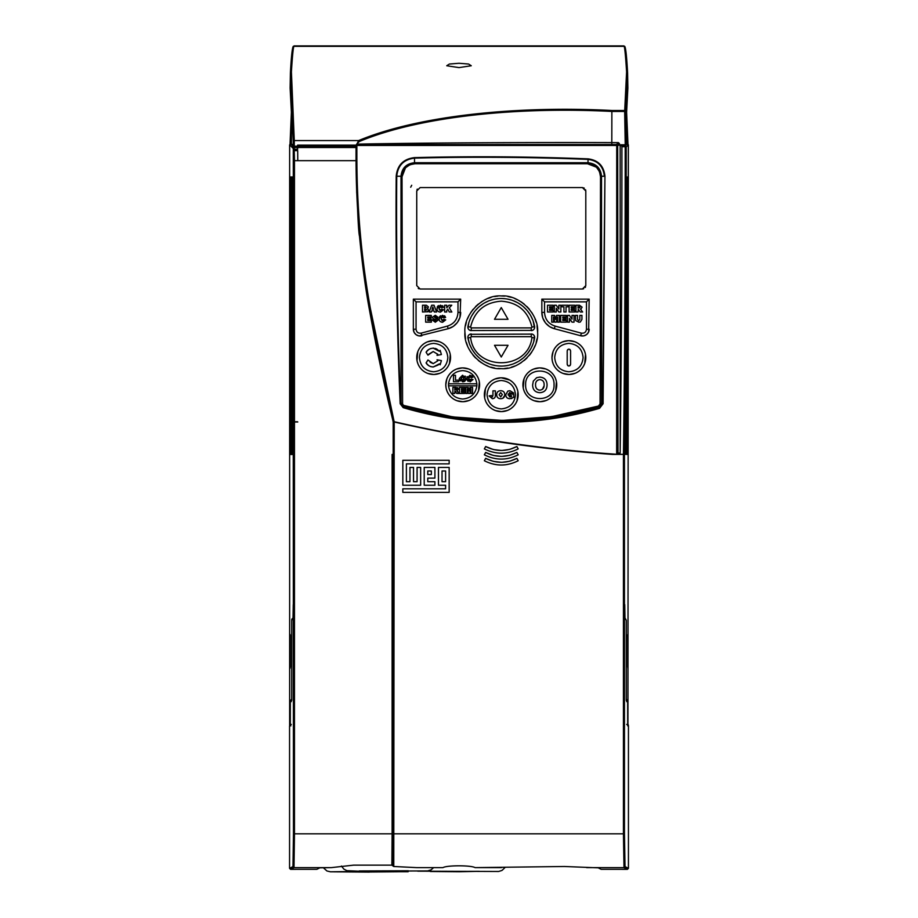 <?xml version="1.0" encoding="UTF-8"?>
<svg xmlns="http://www.w3.org/2000/svg" width="918" height="918" viewBox="0 0 918 918"><rect width="100%" height="100%" fill="white"/><g stroke="black" fill="none" stroke-linecap="round" stroke-linejoin="round"><path stroke-width="1.38" d="M410.679 187.226L411.712 185.275M291.373 143.828L289.64 144.849L289.64 725.036L290.845 725.863M290.054 144.034L291.419 111.514L290.031 144.046M291.706 699.264L291.729 619.283L293.026 617.986L293.255 604.606L293.026 618.101L291.706 620.407L291.706 700.4L290.34 701.765L290.306 725.863L289.56 725.863L289.56 868.313L290.57 869.323L316.859 869.3L319.785 867.831L331.375 867.613L294.001 867.613L294.471 833.808L392.112 833.808L391.883 865.146L353.602 865.146L331.375 867.613M289.56 868.313L292.98 866.603L293.462 833.808L294.471 833.808L294.471 421.993L297.776 421.993L293.255 421.775L297.547 421.775M293.462 833.808L293.255 421.775M293.462 421.569L293.29 148.498L294.311 147.488L293.29 148.498L289.64 144.849M290.099 211.748L290.099 177.943L290.099 211.748M290.099 668.212L290.099 634.418L290.099 668.212M293.462 160.661L294.471 160.661L294.15 147.316M293.462 421.982L294.471 421.993M292.98 866.603L294.001 867.613L290.57 869.323M290.306 724.623A1.01 1.01 -135 0 1 290.283 724.394L291.304 724.428M289.64 725.036L290.283 724.394L290.306 700.652L291.316 701.65M620.488 145.033L617.688 145.377L620.488 145.033L622.071 145.824L621.911 146.673L625.204 146.673L625.204 145.973L626.225 146.983C626.283 257.728 625.651 368.187 624.458 454.353L617.688 454.353C541.953 449.384 467.101 438.425 393.122 421.488A1842.701 1842.701 0 0 1 369.61 310.777L363.872 274.62M621.922 145.973L625.204 145.973L626.225 146.983L628.36 144.849L626.627 143.828M294.38 149.267L297.661 149.267L297.593 147.511L294.311 147.511L297.432 147.316M356.7 192.952L356.035 159.17L356.035 160.661L297.776 160.661L297.696 150.644L294.403 150.644M356.035 159.17L356.035 145.124L297.604 145.124L297.593 147.511L356.035 147.511M416.497 867.613L442.935 867.613L416.497 867.613L393.765 866.5L394.201 422.085L393.179 422.062L369.61 310.777C365.616 289.514 362.254 264.694 359.523 236.316C358.422 232.61 357.263 207.594 356.035 161.27L356.035 160.661M627.969 144.046L626.581 111.514L627.946 144.034M628.36 144.849L627.935 725.863M620.155 145.377L620.155 453.056C621.371 362.759 621.956 260.632 621.911 146.673M357.01 144.126L356.035 146.214L356.035 145.124L357.354 144.115A1.01 0.734 88.9 0 1 357.354 144.115C422.349 142.887 524.327 142.301 618.411 142.623L618.594 143.633L618.411 142.623L616.517 144.505L617.539 145.526L617.688 452.769L616.655 452.895L617.114 454.295L623.437 454.33C624.653 363.78 625.25 261.228 625.204 146.673L625.204 146.673M297.604 146.628L356.035 146.628M628.44 868.313L625.02 866.603L624.447 833.808L624.447 454.387L612.478 454.399C539.05 449.269 466.447 438.494 394.683 422.085L393.179 422.062L393.179 833.808L623.437 833.808L623.999 867.613L627.43 869.323L628.44 868.313L628.44 725.863L627.694 725.863L627.66 701.765L626.294 700.4L626.294 620.407L624.974 618.101L624.745 604.606L624.974 617.986L626.294 620.293M393.122 454.421L393.122 833.808L392.112 833.808L392.112 454.421L393.179 454.421M393.122 833.808L392.847 863.746A1.01 0.861 1.6 0 0 391.825 862.886M393.179 833.808L392.835 865.846L391.883 865.146M393.765 866.5L392.835 865.846M442.935 867.613C446.974 865.215 470.98 865.204 475.065 867.613L564.398 866.5L598.215 867.831L601.141 869.3L627.43 869.323M628.36 725.036L627.694 724.612M626.684 701.65L627.694 700.652L626.294 699.241M290.26 210.945L290.249 179.067L290.249 210.956M290.26 667.076L290.249 635.199L290.249 667.088M627.694 634.636L627.901 668.212L627.694 634.636M627.694 178.161L627.901 211.748L627.694 178.161M625.376 454.33L626.925 177.036L625.376 454.33A1.01 1.01 -87 0 0 625.227 453.802M625.766 454.353L627.246 177.025L625.766 454.353A1.01 1.01 -87 0 0 625.617 453.825M626.145 454.376L627.51 177.002L626.145 454.376A1.01 1.01 -87 0 0 625.996 453.848M626.524 454.387L627.476 295.963L626.524 454.387A1.01 1.01 -87 0 0 626.374 453.859M626.902 454.41L627.476 360.235L626.902 454.41A1.01 1.01 -87 0 0 626.753 453.882M627.545 426.331L627.143 454.421L627.35 426.078M356.873 157.965L356.035 158.034C356.081 208.834 360.544 258.956 369.415 308.425L370.344 308.322C361.44 258.566 356.953 208.443 356.873 157.965L356.861 145.469L356.035 145.549A1.01 1.01 0 0 1 357.045 144.539L357.331 144.115C422.349 142.887 524.27 142.301 618.411 142.623L619.42 145.033L619.42 143.633L618.021 145.033M620.155 453.056L618.021 453.056L618.675 454.33M616.655 452.895L616.724 145.446L617.688 145.377L618.021 453.056M393.122 421.488L394.143 421.706C467.572 438.46 541.895 449.327 617.114 454.295M394.625 422.062C466.206 438.437 538.602 449.2 611.824 454.353M627.694 700.652L627.717 724.394L626.696 724.428M625.227 451.174L626.799 177.197M625.25 454.33A1.01 1.01 -87 0 0 625.238 454.158L625.227 451.163M625.606 451.231L627.132 177.151A1.01 1.01 -93 0 0 627.143 177.025M625.64 454.341A1.01 1.01 -87 0 0 625.628 454.18L625.606 451.22M627.464 177.013A1.01 1.01 87 0 1 627.453 177.174L625.996 451.289M626.374 451.346L627.499 294.38L626.902 295.183M626.409 454.387A1.01 1.01 -87 0 0 626.386 454.215L626.374 451.335M626.776 454.41A1.01 1.01 -87 0 0 626.764 454.238L627.499 358.949L626.787 359.799M627.132 454.272L627.499 408.602L626.742 409.462M623.437 454.33L624.458 454.353M357.045 144.539L616.517 144.505L616.724 145.446L356.861 145.469L357.045 144.539M618.009 453.997L617.688 452.517M370.344 308.322L394.143 421.706M604.939 176.222L603.103 403.725L599.546 408.349C534.219 427.18 468.765 426.939 403.197 407.649L400.168 403.759C396.886 327.037 395.566 251.199 396.197 176.233C397.31 165.137 403.404 158.94 414.488 157.621C471.909 156.163 529.778 156.588 588.071 158.871C598.215 160.134 603.837 165.928 604.939 176.222L602.598 403.668L599.397 407.833C567.267 417.311 534.551 421.947 501.262 421.741C467.905 421.523 435.27 416.646 403.358 407.099L400.673 403.668C397.425 328.357 396.117 252.553 396.748 176.245C397.827 165.458 403.748 159.422 414.534 158.126C472.598 156.668 530.42 157.081 587.99 159.388C597.836 160.627 603.298 166.25 604.365 176.245L601.519 176.245C600.67 168.086 596.161 163.576 587.99 162.727L414.534 162.727C406.376 163.576 401.866 168.074 401.017 176.245L401.017 403.668L403.415 406.904C468.65 426.147 533.874 426.147 599.121 406.904L601.519 403.668L601.519 176.245M493.092 449.441L485.645 446.515C496.064 451.748 506.472 451.748 516.88 446.515L510.029 449.281M509.456 449.43L502.077 450.463M501.262 450.474L493.746 449.602M493.092 461.272L485.645 458.346C496.064 463.59 506.472 463.59 516.88 458.346L510.029 461.111M509.456 461.272L502.077 462.293M501.262 462.305L493.746 461.433M493.092 455.351L485.645 452.436C496.064 457.669 506.472 457.669 516.88 452.436L510.029 455.202M509.456 455.351L502.077 456.384M501.262 456.395L493.746 455.523M409.956 467.423L409.956 481.686L406.399 481.686L406.399 463.865L449.166 463.865L449.166 460.297L402.83 460.297L402.83 485.243L420.651 485.243L420.651 467.423L417.082 467.423L417.082 481.686L413.525 481.686L413.525 467.423L409.956 467.423M424.219 485.243L434.902 485.243L434.902 481.686L427.777 481.686L427.777 478.117L434.902 478.117L434.902 467.423L424.219 467.423L424.219 485.243M438.471 485.243L445.597 485.243L445.597 488.812L402.83 488.812L402.83 492.369L449.166 492.369L449.166 467.423L438.471 467.423L438.471 485.243M603.103 403.725L601.519 403.668M400.168 403.759L401.017 403.668M516.88 446.515L518.177 448.891C506.897 454.594 495.628 454.594 484.36 448.891L485.645 446.515M516.88 458.346L518.177 460.733C506.897 466.424 495.628 466.424 484.36 460.733L485.645 458.346M516.88 452.436L518.177 454.812C506.897 460.503 495.628 460.503 484.36 454.812L485.645 452.436M627.74 635.21L627.751 667.088L627.751 635.199M627.74 179.09L627.751 210.956L627.751 179.067M599.58 171.941L600.51 176.761L600.062 404.827M599.936 405.01L598.456 406.054L552.556 416.428M550.651 416.715L503.557 420.341M501.251 420.341L453.962 417.013M451.897 416.715L402.738 405.194M402.589 405.01L402.027 176.761L405.412 167.994M405.836 167.546L409.692 164.896M410.231 164.655L415.039 163.737L587.486 163.737L596.252 167.133M596.689 167.546L599.351 171.402M427.777 474.549L427.777 470.991L431.345 470.991L431.345 474.549L427.777 474.549M442.028 470.991L445.597 470.991L445.597 481.686L442.028 481.686L442.028 470.991M600.51 403.3L598.456 406.054C533.668 425.091 468.868 425.091 404.069 406.054L402.027 403.3M587.486 163.737C595.392 164.506 599.729 168.855 600.51 176.761M402.027 176.761C402.795 168.855 407.133 164.506 415.039 163.737M453.044 326.521L448.156 328.713L419.159 335.919M418.792 335.862L416.267 334.783M416.003 334.588L414.202 332.5M414.052 332.224L413.352 329.229L413.352 299.153L460.687 299.153L459.998 317.192M459.838 317.674L457.554 322.195M457.198 322.677L453.469 326.246M537.615 332.293C539.176 350.355 519.336 370.206 501.262 368.646C483.212 370.206 463.349 350.355 464.921 332.293C463.349 314.231 483.201 294.38 501.262 295.94C519.324 294.38 539.176 314.231 537.615 332.293L537.007 325.683M583.733 335.862L580.669 335.759L554.369 328.713L549.905 326.797M549.48 326.521L545.705 323.147M545.338 322.677L542.848 318.144M542.687 317.674L541.838 312.384L541.838 299.153L589.172 299.153L588.633 331.891M588.484 332.224L586.786 334.381M586.533 334.588L584.043 335.793M420.111 187.57L582.414 187.57L585.799 190.955L585.799 285.636L582.414 289.009L420.111 289.009L416.738 285.636L416.738 190.955L420.111 187.57M464.921 332.293L465.529 338.903M466.333 342.345L467.469 345.673M468.96 348.966L470.842 352.179M473.045 355.197L475.558 357.997M478.358 360.522L481.376 362.713M484.589 364.595L487.883 366.087M491.21 367.223L494.653 368.038M497.935 368.485L501.262 368.646M504.602 368.485L507.884 368.038M511.326 367.223L514.642 366.087M517.936 364.595L521.16 362.713M524.167 360.522L526.966 357.997M529.491 355.197L531.694 352.179M533.565 348.966L535.056 345.673M536.192 342.345L537.007 338.903M585.512 354.497L584.732 363.459M584.605 363.792L583.515 366.041M583.045 366.821L581.633 368.68M580.842 369.529L578.879 371.216M578.145 371.721L576.011 372.915M575.116 373.293L569.344 374.475M552.269 360.648L551.982 357.572A16.903 16.903 0 0 1 568.885 340.67A16.903 16.903 0 0 1 585.799 357.572A16.903 16.903 0 0 1 568.885 374.475L562.975 373.408M562.665 373.293L560.416 372.203M559.636 371.721L557.777 370.321M556.939 369.529L555.252 367.567M554.736 366.821L553.554 364.675M553.175 363.792L552.464 361.577M568.885 374.475A16.903 16.903 0 0 1 551.982 357.572L553.049 351.686M553.175 351.353L554.265 349.104M554.736 348.324L556.147 346.465M556.939 345.616L558.901 343.94M559.636 343.424L561.77 342.242M562.665 341.852L568.437 340.67M568.885 340.67L574.806 341.737M575.116 341.852L577.365 342.942M578.145 343.424L580.004 344.835M580.842 345.616L582.528 347.578M583.045 348.324L584.227 350.469M584.605 351.353L585.317 353.568M556.457 381.727L555.688 390.701M555.562 391.034L554.472 393.283M553.99 394.051L552.579 395.91M551.787 396.76L549.825 398.446M549.09 398.951L546.956 400.145M546.061 400.523L540.3 401.705M539.841 401.717L533.932 400.65M533.61 400.523L531.361 399.433M530.581 398.951L528.722 397.551M527.884 396.76L526.198 394.797M525.693 394.051L524.499 391.906M524.121 391.034L523.409 388.819M523.214 387.878L523.994 378.916M524.121 378.583L525.211 376.334M525.693 375.554L527.093 373.695M527.884 372.846L529.847 371.17M530.581 370.654L532.727 369.472M533.61 369.082L539.382 367.9M539.841 367.9L545.751 368.967M546.061 369.082L548.31 370.172M549.09 370.654L550.949 372.065M551.787 372.846L553.474 374.808M553.99 375.554L555.183 377.7M555.562 378.583L556.262 380.798M517.89 391.619L517.109 400.592M516.983 400.925L515.893 403.174M515.411 403.943L514.011 405.802M513.219 406.651L511.257 408.338M510.511 408.843L508.377 410.036M507.493 410.415L501.721 411.597M501.262 411.608L495.353 410.541M495.043 410.415L492.794 409.325M492.014 408.843L490.155 407.443M489.305 406.651L487.63 404.689M487.114 403.943L485.92 401.797M485.542 400.925L484.842 398.71M484.647 397.769L485.415 388.807M485.542 388.475L486.632 386.226M487.114 385.445L488.525 383.586M489.305 382.737L491.268 381.062M492.014 380.545L494.148 379.363M495.043 378.973L500.803 377.791M501.262 377.791A16.903 16.903 0 0 1 518.177 394.694A16.903 16.903 0 0 1 501.262 411.608A16.903 16.903 0 0 1 484.36 394.694A16.903 16.903 0 0 1 501.262 377.791L509.742 380.063M510.511 380.545L512.37 381.957M513.219 382.737L514.906 384.699M515.411 385.445L516.604 387.591M516.983 388.475L517.695 390.689M479.322 381.727L478.542 390.701M478.416 391.034L477.326 393.283M476.844 394.051L475.432 395.91M474.652 396.76L472.69 398.446M471.944 398.951L469.809 400.145M468.914 400.523L463.154 401.705M446.068 387.878L445.792 384.803A16.903 16.903 0 0 1 462.695 367.9A16.903 16.903 0 0 1 479.598 384.803A16.903 16.903 0 0 1 462.695 401.717L456.785 400.65M456.476 400.523L454.215 399.433M453.446 398.951L451.587 397.551M450.738 396.76L449.051 394.797M448.546 394.051L447.353 391.906M446.974 391.034L446.274 388.819M462.695 401.717A16.903 16.903 0 0 1 445.792 384.803L446.848 378.916M446.974 378.583L448.064 376.334M448.546 375.554L449.946 373.695M450.738 372.846L452.7 371.17M453.446 370.654L455.58 369.472M456.476 369.082L462.236 367.9M462.695 367.9L468.605 368.967M468.914 369.082L471.163 370.172M471.944 370.654L473.803 372.065M474.652 372.846L476.327 374.808M476.844 375.554L478.037 377.7M478.416 378.583L479.116 380.798M450.268 354.497L449.487 363.459M449.361 363.792L448.271 366.041M447.789 366.821L446.389 368.68M445.597 369.529L443.635 371.216M442.889 371.721L440.755 372.915M439.86 373.293L434.099 374.475M433.64 374.475L427.731 373.408M427.421 373.293L425.172 372.203M424.391 371.721L422.532 370.321M421.683 369.529L420.008 367.567M419.492 366.821L418.298 364.675M417.919 363.792L417.22 361.577M417.013 360.648L417.793 351.686M417.919 351.353L419.01 349.104M419.492 348.324L420.892 346.465M421.683 345.616L423.646 343.94M424.391 343.424L426.526 342.242M427.421 341.852L433.181 340.67M433.64 340.67L439.55 341.737M439.86 341.852L442.109 342.942M442.889 343.424L444.748 344.835M445.597 345.616L447.273 347.578M447.789 348.324L448.982 350.469M449.361 351.353L450.061 353.568M522.927 384.803A16.903 16.903 0 0 1 539.841 367.9A16.903 16.903 0 0 1 556.744 384.803A16.903 16.903 0 0 1 539.841 401.717A16.903 16.903 0 0 1 522.927 384.803M416.738 357.572A16.903 16.903 0 0 1 433.64 340.67A16.903 16.903 0 0 1 450.543 357.572A16.903 16.903 0 0 1 433.64 374.475A16.903 16.903 0 0 1 416.738 357.572M583.091 357.572C582.253 366.202 577.514 370.929 568.885 371.779C560.267 370.929 555.528 366.202 554.69 357.572C555.528 348.943 560.267 344.216 568.885 343.378C577.514 344.216 582.253 348.943 583.091 357.572M525.635 384.803C524.763 366.489 554.92 366.489 554.036 384.803C554.92 403.128 524.763 403.128 525.635 384.803M476.855 385.824C475.57 393.902 470.854 398.297 462.695 399.009C454.536 398.297 449.82 393.902 448.523 385.824A14.206 14.206 0 0 1 448.523 383.793C449.82 375.703 454.536 371.308 462.695 370.608C470.854 371.308 475.57 375.703 476.855 383.793A14.206 14.206 0 0 1 476.855 385.824L476.855 383.793L448.523 383.793L448.523 385.824L476.855 385.824M433.64 343.378C442.269 344.216 446.997 348.943 447.846 357.572C446.997 366.202 442.269 370.929 433.64 371.779C425.011 370.929 420.283 366.202 419.434 357.572C420.283 348.943 425.011 344.216 433.64 343.378M460.687 299.153L457.99 301.861L457.99 312.384C457.566 319.326 454.054 323.893 447.456 326.097L421.167 333.142L421.867 335.759A6.759 6.759 0 0 1 413.352 329.229L416.061 329.229L416.061 301.861L413.352 299.153M457.99 312.384L460.687 312.384A16.903 16.903 0 0 1 448.156 328.713L447.456 326.097M536.192 322.241L535.056 318.913M533.565 315.62L531.694 312.407M529.491 309.389L526.966 306.589M524.167 304.065L521.16 301.873M517.936 299.991L514.642 298.499M511.326 297.363L507.884 296.548M504.602 296.101L501.262 295.94M497.935 296.101L494.653 296.548M491.21 297.363L487.883 298.499M484.589 299.991L481.376 301.873M478.358 304.065L475.558 306.589M473.045 309.389L470.842 312.407M468.96 315.62L467.469 318.913M466.333 322.241L465.529 325.683M589.172 299.153L586.476 301.861L586.476 329.229C586.04 332.201 584.341 333.498 581.369 333.142L555.069 326.097L554.369 328.713A16.903 16.903 0 0 1 541.838 312.384L544.546 312.384L544.546 301.861L541.838 299.153M586.476 329.229L589.172 329.229A6.759 6.759 0 0 1 580.669 335.759L581.369 333.142M585.799 190.955L585.558 189.716M584.273 188.133L582.414 187.57M417.288 189.108L416.967 189.716M418.264 288.459L418.872 288.78M582.414 289.009L583.664 288.78M585.248 287.483L585.558 286.875M421.167 333.142C418.183 333.498 416.485 332.201 416.061 329.229M416.061 301.861L457.99 301.861M532.52 330.365L470.544 330.526M469.832 330.285L468.914 329.654M468.673 329.401L468.134 328.518M467.996 328.116L468.742 323.033M469.316 321.231L471.095 317.02M471.714 315.872L474.64 311.454M475.111 310.858L478.117 307.645M479.437 306.463L483.373 303.606M484.486 302.94L488.778 300.874M489.994 300.416L494.274 299.211M495.686 298.947L499.472 298.534M501.262 298.476L505.589 298.763M506.851 298.947L511.303 300.002M512.531 300.416L517.373 302.561M518.039 302.94L521.711 305.361M523.088 306.463L526.576 309.871M527.414 310.858L530.168 314.736M530.822 315.872L532.715 319.889M533.22 321.231L534.528 328.139M534.414 328.46L533.909 329.332M533.656 329.608L532.773 330.25M469.832 334.301L532.188 334.106M532.52 334.221L533.381 334.726M533.656 334.978L534.299 335.862M534.414 336.126L533.783 341.553M533.22 343.355L531.43 347.566M530.822 348.714L527.896 353.132M527.414 353.728L524.408 356.941M523.088 358.112L519.152 360.981M518.039 361.646L513.759 363.712M512.531 364.171L508.251 365.375M506.851 365.639L503.064 366.053M501.262 366.11L496.948 365.823M495.686 365.639L491.233 364.584M489.994 364.171L485.152 362.025M484.486 361.646L480.814 359.225M479.437 358.112L475.96 354.715M475.111 353.728L472.368 349.85M471.714 348.714L469.809 344.698M469.316 343.355L467.882 337.204M467.996 336.47L468.467 335.46M468.673 335.185L469.454 334.508M471.255 327.898L471.255 330.606A3.385 3.385 0 0 1 467.928 326.659A33.817 33.817 0 0 1 534.609 326.659A3.385 3.385 0 0 1 531.27 330.606L531.27 327.898L471.255 327.898L470.59 327.106C474.526 311.03 484.75 302.389 501.262 301.184C517.775 302.389 527.999 311.03 531.935 327.106L531.27 327.898M531.27 336.688L531.27 333.98A3.385 3.385 0 0 1 534.609 337.927A33.817 33.817 0 0 1 467.928 337.927A3.385 3.385 0 0 1 471.255 333.98L471.255 336.688L531.27 336.688L531.935 337.48C528.217 371.159 474.319 371.159 470.59 337.48L471.255 336.688M555.069 326.097C548.471 323.893 544.971 319.326 544.546 312.384M544.546 301.861L586.476 301.861M501.262 380.5C509.892 381.337 514.619 386.076 515.468 394.694C514.619 403.323 509.892 408.051 501.262 408.9C492.645 408.051 487.906 403.323 487.068 394.694C487.906 386.076 492.645 381.337 501.262 380.5M428.74 310.032L427.834 311.684L422.509 312.005L422.509 305.246L426.388 305.246L428.396 306.876L427.26 308.31L428.74 310.032L427.042 311.913L427.834 311.684M428.006 307.874L428.396 306.876M439.837 310.399L441.742 309.194L443.589 309.745L440.525 312.097C438.265 312.04 437.083 310.881 437.002 308.609L440.411 305.155L443.497 307.289L441.65 307.702L440.468 306.738L439.389 307.289L439.148 309.251M441.65 307.702L440.468 306.738L439.389 307.289L439.102 308.597L440.663 310.491M439.389 307.289L439.102 308.597L439.389 307.289L441.455 307.243M441.604 309.653L440.399 310.514M437.932 311.202L437.416 310.502M437.186 307.243L437.461 306.601M437.875 306.061L438.46 305.614M442.361 305.637L442.992 306.256M435.361 320.921L436.211 320.221L435.361 320.921L434.283 319.774L435.361 320.921L436.016 319.751L433.021 318.546L432.435 317.261L435.293 315.299L438.058 317.295L434.363 317.054L438.322 319.934L435.316 322.241L432.171 319.9L434.283 319.774L435.361 320.921L436.016 319.751L433.021 318.546L432.435 317.261L433.021 318.546M434.524 317.353L435.029 316.526L435.947 317.41L435.029 316.526L434.363 317.054L435.224 317.594M437.243 318.225L437.817 318.638M441.914 320.531L443.853 319.338L445.689 319.889L442.625 322.241C440.365 322.184 439.194 321.025 439.102 318.753L442.522 315.299L445.609 317.433L443.761 317.846L442.579 316.882L441.501 317.433L441.248 319.395M443.761 317.846L442.579 316.882L441.501 317.433L441.214 318.741L442.763 320.634M443.715 319.797L442.51 320.657M440.032 321.346L439.527 320.646M439.297 317.387L439.573 316.756M439.986 316.205L440.571 315.758M444.473 315.781L445.104 316.4M443.566 317.387L441.501 317.433L441.214 318.741M442.579 316.882L441.501 317.433L442.579 316.882M570.089 349.62L570.583 350.814C569.458 348.633 568.322 348.633 567.198 350.814L567.588 349.735M567.691 349.62L568.735 349.127M568.885 349.115L569.963 349.506M567.691 365.536L567.198 364.331C568.322 366.511 569.458 366.511 570.583 364.331L570.193 365.41M570.089 365.536L569.045 366.018M568.885 366.03L567.817 365.639M491.52 395.566L492.232 396.886L492.943 395.578L492.943 390.827L495.364 390.827L495.364 395.027C495.536 397.287 494.527 398.515 492.346 398.699L489.099 395.887L491.52 395.566L492.438 396.851M492.232 396.886L492.943 395.578L491.864 396.783M494.779 397.666L493.861 398.401M503.672 391.722L504.234 392.456M504.705 395.451L502.834 398.286M497.774 397.689L497.097 396.771M511.934 398.389L511.142 398.596M506.162 396.668L505.864 395.738M509.433 396.817L511.624 396.427L511.624 395.773L510.006 395.773L510.006 394.155L513.747 394.155L513.747 397.368L509.892 398.699C507.275 398.641 505.91 397.31 505.761 394.706L507.849 391.091L509.995 390.724L513.644 392.973L511.131 393.156M511.223 393.352L509.501 392.571M508.239 394.006L508.205 395.096M510.006 396.886L511.624 396.427L510.006 396.886L508.193 394.683L509.892 392.537M465.036 376.047L465.483 376.621M465.759 379.788L465.369 380.591M465.093 380.924L464.37 381.452M463.969 381.624L462.661 381.808L459.252 378.526L462.58 375.221L465.931 378.468L462.661 381.808M460.159 380.981L459.608 380.224M459.448 379.845L459.287 379.145M469.557 380.247L471.267 379.054L473.022 379.582L470.108 381.808L466.757 378.503L470.005 375.221L472.931 377.241L471.186 377.642L470.062 376.724L469.029 377.252L468.8 379.123M471.186 377.642L470.062 376.724L469.029 377.252L468.765 378.491L470.475 380.236M469.029 377.252L468.765 378.491L469.029 377.252L470.991 377.206M471.141 379.49L469.993 380.316M468.157 381.395L466.86 379.49M466.941 377.206L467.205 376.598M471.852 375.68L472.46 376.265M457.669 387.648L458.415 389.071L456.9 390.781L458.885 393.455L456.751 393.455L454.949 391.011L454.777 393.455L452.884 393.455L452.884 387.373L456.039 387.373L458.415 389.071L456.9 390.781L457.944 391.722M455.753 391.607L454.949 391.011L455.753 391.607M430.726 366.603L433.216 366.993L438.093 365.043M438.219 364.928L438.793 364.389M426.606 363.494L427.467 364.446M427.478 364.469L428.775 365.628M428.924 365.731L430.37 366.489M433.216 363.62L427.949 359.994L426.09 362.908C427.559 365.364 429.934 366.73 433.216 366.993L439.366 363.872L440.147 364.813L441.409 360.613L437.025 359.776L437.806 360.831L433.216 363.62L430.072 362.197M437.45 353.935L437.025 355.369L441.409 354.532L440.147 350.332L439.366 351.273L433.216 348.163L430.726 348.542M428.832 354.141L433.216 351.537L437.806 354.325M430.335 348.668L428.924 349.414M428.752 349.54L427.478 350.687M427.444 350.722L426.606 351.651M438.793 350.756L438.219 350.217M438.173 350.183L436.922 349.184M436.658 349.012L435.304 348.415M433.904 348.163L433.216 348.163C429.934 348.415 427.559 349.781 426.09 352.237L427.949 355.163L433.216 351.537M431.322 312.005L429.188 312.005L431.667 305.246L434.042 305.246L436.566 312.005L434.363 312.005L434.019 310.869L431.667 310.869L431.322 312.005M446.745 312.005L444.645 312.005L444.645 305.246L446.745 305.246L446.745 307.794L448.959 305.246L451.759 305.246L449.281 307.771L451.84 312.005L449.269 312.005L447.858 309.24L446.745 310.376L446.745 312.005M431.38 322.149L425.665 322.149L425.665 315.39L431.288 315.39L431.288 316.962L427.777 316.962L427.777 317.938L431.024 317.938L431.024 319.338L427.777 319.338L427.777 320.566L431.38 320.566L431.38 322.149M436.211 320.221L434.983 319.361M581.186 308.769L580.428 309.033L582.632 312.005L580.256 312.005L578.248 309.286L578.065 312.005L575.965 312.005L575.965 305.246L579.465 305.246L582.104 307.128L581.186 308.769M571.214 307.794L574.461 307.794L574.461 309.194L571.214 309.194L571.214 310.422L574.817 310.422L574.817 312.005L569.114 312.005L569.114 305.246L574.725 305.246L574.725 306.819L571.214 306.819L571.214 307.794M566.039 312.005L563.927 312.005L563.927 306.819L561.816 306.819L561.816 305.246L568.139 305.246L568.139 306.819L566.039 306.819L566.039 312.005M560.852 305.246L560.852 312.005L558.832 312.005L556.285 308.287L556.285 312.005L554.357 312.005L554.357 305.246L556.274 305.246L558.832 308.987L558.832 305.246L560.852 305.246M549.618 307.794L552.865 307.794L552.865 309.194L549.618 309.194L549.618 310.422L553.21 310.422L553.21 312.005L547.507 312.005L547.507 305.246L553.129 305.246L553.129 306.819L549.618 306.819L549.618 307.794M578.856 322.241L575.632 320.543L575.437 315.39L577.537 315.39L577.537 319.487L578.684 320.657L579.82 319.487L579.82 315.39L581.932 315.39L581.932 319.395L580.314 322.011L578.856 322.241M574.025 315.39L574.025 322.149L572.006 322.149L569.458 318.431L569.458 322.149L567.531 322.149L567.531 315.39L569.447 315.39L572.006 319.131L572.006 315.39L574.025 315.39M562.791 317.938L566.039 317.938L566.039 319.338L562.791 319.338L562.791 320.566L566.383 320.566L566.383 322.149L560.68 322.149L560.68 315.39L566.303 315.39L566.303 316.962L562.791 316.962L562.791 317.938M559.36 315.39L559.36 322.149L557.605 322.149L557.605 316.974L556.319 322.149L554.759 322.149L553.474 316.974L553.474 322.149L551.718 322.149L551.718 315.39L554.529 315.39L555.539 319.487L556.56 315.39L559.36 315.39M567.198 350.814L567.198 364.331M570.583 364.331L570.583 350.814M547.059 384.929C546.967 389.725 544.569 392.319 539.864 392.709C535.16 392.353 532.738 389.783 532.624 384.998L533.301 381.131L536.617 377.7L539.818 377.103C544.558 377.493 546.967 380.098 547.059 384.929M504.751 394.648C504.693 397.242 503.374 398.584 500.803 398.699C498.176 398.653 496.799 397.322 496.672 394.717C496.787 392.147 498.13 390.816 500.7 390.724C503.282 390.781 504.625 392.101 504.751 394.648M507.849 391.091L509.995 390.724M458.587 381.727L453.492 381.727L453.492 375.301L455.5 375.301L455.5 380.144L458.587 380.144L458.587 381.727M465.69 393.455L465.69 387.373L468.214 387.373L469.132 391.068L470.039 387.373L472.563 387.373L472.563 393.455L470.98 393.455L470.98 388.796L469.832 393.455L468.421 393.455L467.262 388.796L467.262 393.455L465.69 393.455M464.657 393.455L459.516 393.455L459.516 387.373L464.577 387.373L464.577 388.796L461.421 388.796L461.421 389.668L464.347 389.668L464.347 390.93L461.421 390.93L461.421 392.032L464.657 392.032L464.657 393.455M424.621 310.422L424.621 309.102L426.64 309.745L424.621 310.422M424.621 307.794L424.621 306.646L426.285 307.209L424.621 307.794M433.571 309.366L432.114 309.366L432.826 306.968L433.571 309.366M580.004 307.3L578.065 307.966L578.065 306.646L580.004 307.3L579.522 307.874L580.004 307.3L578.994 306.646L580.004 307.3M539.853 379.639C542.813 379.983 544.236 381.727 544.133 384.849C544.236 387.981 542.813 389.76 539.853 390.173C536.915 389.783 535.481 388.027 535.55 384.894C535.446 381.762 536.881 380.018 539.853 379.639M500.7 392.537L502.33 394.614L500.723 396.886L499.105 394.717L500.7 392.537M462.58 376.724L463.923 378.434L462.592 380.316L461.261 378.526L462.58 376.724M456.521 389.221L454.777 389.817L454.777 388.635L456.521 389.221L456.085 389.737L456.521 389.221L455.615 388.635M425.665 309.102L426.64 309.745L425.665 310.422M426.285 307.209L425.47 307.794L426.285 307.209L425.482 306.646M494.504 319.292L508.033 319.292L501.262 307.576L494.504 319.292M494.504 345.294L501.262 357.01L508.033 345.294L494.504 345.294M544.087 385.812L542.389 389.358M542.458 380.465L543.123 381.119M543.502 381.716L543.789 382.393M543.995 383.173L544.087 383.885M535.951 382.29L536.364 381.44M536.502 381.234L537.741 380.144M538.9 390.081L538.143 389.829M537.191 389.243L536.617 388.647M536.525 388.543L535.814 387.052M535.756 386.799L535.619 386.076M369.392 872.1L330.641 871.79L363.138 871.423L408.154 871.733L330.457 871.802L326.911 870.964L323.297 867.705M369.392 872.008L349.069 871.584L398.137 871.756L369.392 872.008M459 871.744L430.255 871.492L479.322 871.32L459 871.744M341.439 866.053L343.871 869.128L346.901 870.666L358.227 871.171L427.604 870.93L430.978 869.885L433.491 867.762M387.993 871.205L359.248 870.952L408.315 870.769L387.993 871.205M355.335 147.316L358.617 140.569C420.421 114.911 519.37 105.731 611.996 110.504L624.665 110.504L625.686 111.457L627.602 72.901L627.878 88.071L626.317 117.779L626.638 144.39L625.628 145.411M459 67.599L446.733 65.752L449.395 64.03L459 63.285L468.593 64.03L471.267 65.752L459 67.599M292.372 144.39L291.362 144.378L291.683 117.779L290.122 88.071L290.398 72.901L293.255 141.498L293.244 146.283L291.362 144.378L291.717 120.602A1.01 0.723 0 0 1 291.717 120.579L291.683 117.837A1.01 0.975 -2.3 0 1 291.683 117.779M611.801 144.769L611.87 111.445L624.665 111.445L626.592 71.914C625.514 54.391 624.596 45.716 623.838 45.9L294.162 45.9C293.404 45.716 292.486 54.391 291.408 71.914L294.276 140.569L294.253 146.214L293.244 146.272L294.253 146.214L294.093 147.316L297.593 147.316L294.093 147.316L293.244 146.444L293.531 147.109M626.248 144.78L625.238 145.801L625.238 144.769L626.248 144.78L625.238 145.801L626.638 144.378L625.686 111.457L624.665 111.445L625.238 144.769L619.42 144.769M293.301 146.777L291.362 144.378A1.01 1.01 135.5 0 0 291.362 144.39L292.372 145.411M291.408 71.914L290.398 72.855C291.293 56.664 292.245 47.816 293.267 46.336L624.733 46.336C625.755 47.816 626.707 56.664 627.602 72.855L626.592 71.914M356.551 144.252L359.351 141.487C420.914 115.84 519.599 106.66 611.87 111.445L611.996 110.504M293.255 141.498A1.01 0.941 -1.5 0 1 294.276 140.569L358.617 140.569A1.01 0.7 67.7 0 1 359.351 141.487M290.306 700.652L291.706 699.241M290.604 454.467L290.49 176.979L290.604 454.467A1.01 1.01 -90 0 1 290.616 454.307L290.455 452.494M290.926 454.467L290.811 176.979L290.926 454.467A1.01 1.01 -90 0 1 290.937 454.307L290.776 452.494M291.247 454.467L291.132 176.979L291.247 454.467A1.01 1.01 -90 0 1 291.258 454.307L291.098 452.494M291.568 454.467L291.465 176.979L291.568 454.467A1.01 1.01 -90 0 1 291.591 454.307L291.431 452.494M291.901 454.467L291.786 176.979L291.901 454.467A1.01 1.01 -90 0 1 291.913 454.307L291.752 452.494M292.222 454.467L292.108 176.979L292.222 454.467A1.01 1.01 -90 0 1 292.234 454.307L292.073 452.494M292.544 454.467L292.44 176.979L292.544 454.467A1.01 1.01 -90 0 1 292.567 454.307L292.406 452.494M291.373 144.551L290.662 143.828M294.471 421.546L294.471 160.661L297.776 160.661M290.639 452.494L290.616 177.128A1.01 1.01 90 0 1 290.604 176.979M290.96 452.494L290.937 177.128A1.01 1.01 90 0 1 290.926 176.979M291.281 452.494L291.258 177.128A1.01 1.01 90 0 1 291.247 176.979M291.603 452.494L291.591 177.128A1.01 1.01 90 0 1 291.568 176.979M291.935 452.494L291.913 177.128A1.01 1.01 90 0 1 291.901 176.979M292.257 452.494L292.234 177.128A1.01 1.01 90 0 1 292.222 176.979M292.578 452.494L292.555 177.128A1.01 1.01 90 0 1 292.544 176.979M290.88 143.828L291.465 138.388M626.627 144.551L627.338 143.828M626.535 138.388L627.12 143.828M297.604 146.214L356.035 146.214M475.065 867.613L501.503 867.613M586.625 867.613L623.999 867.613A1.01 1.01 116.6 0 0 625.02 866.603M623.437 454.399L623.437 833.808L624.447 833.808M599.121 406.904L599.546 408.349M588.071 158.871L587.99 162.727M414.488 157.621L414.534 162.727M396.197 176.233L401.017 176.245M403.197 407.649L403.415 406.904M470.59 327.106L467.928 326.659M534.609 326.659L531.935 327.106M531.935 337.48L534.609 337.927M467.928 337.927L470.59 337.48M417.77 871.171L498.612 871.48L501.985 870.436L505.072 867.487M291.695 117.894A1.01 0.975 -2.3 0 1 291.683 117.837L290.134 88.151M620.155 145.801L625.238 145.801L620.155 145.801M294.253 146.214L355.335 146.214M626.638 144.378L626.317 117.837A1.01 0.975 -177.7 0 0 626.317 117.779M625.996 451.277L626.007 454.215M619.42 143.633L618.411 142.623M626.317 117.837L627.866 88.151"/></g></svg>
